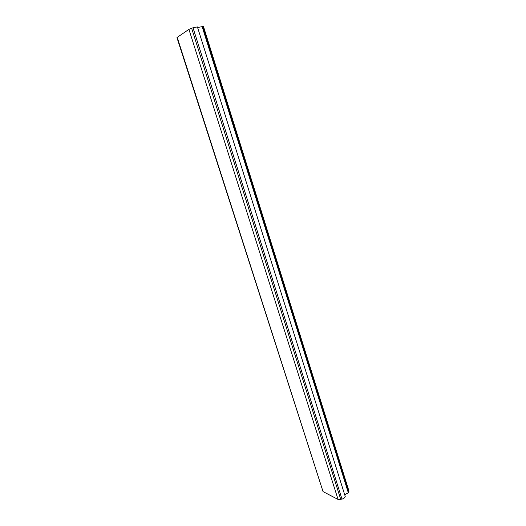 <?xml version="1.0" encoding="UTF-8"?>
<svg xmlns="http://www.w3.org/2000/svg" width="526" height="526" viewBox="0 0 526 526"><rect width="100%" height="100%" fill="white"/><g stroke="black" fill="none" stroke-linecap="round" stroke-linejoin="round"><path stroke-width="0.79" d="M177.216 37.372L176.966 37.675L323.043 491.593L177.216 37.372L188.926 29.371L193.009 27.76L197.408 26.925L345.24 496.465C345.056 497.589 343.978 498.477 341.999 499.135L338.073 499.45L323.043 491.593M344.694 494.742L348.317 492.777L349.001 491.146M197.592 27.51L203.437 26.405L349.008 491.172M341.999 499.135L193.009 27.76M340.769 499.483L191.622 28.213M338.073 499.45L188.926 29.371M202.063 26.372L348.317 492.777M202.852 26.307L348.797 492.066"/></g></svg>
